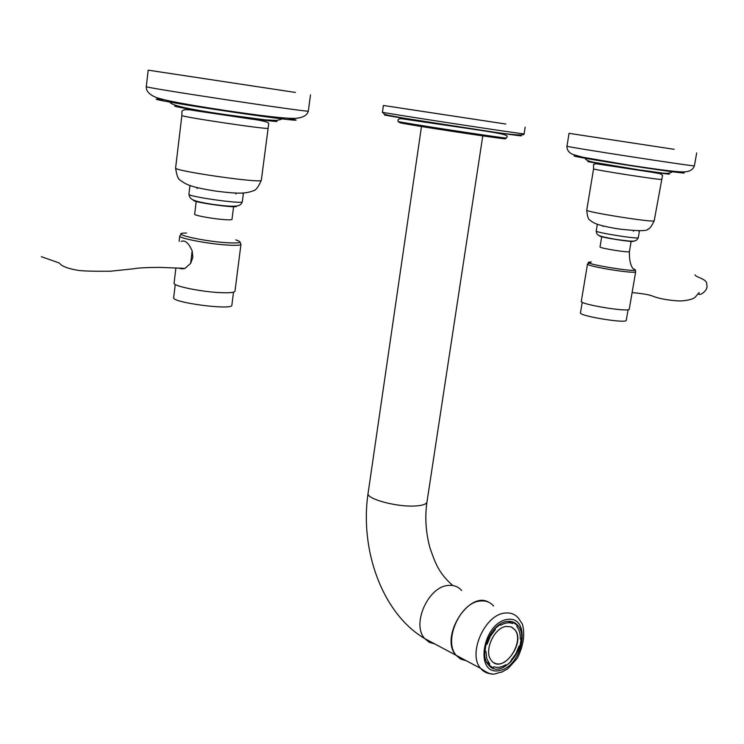<?xml version="1.0" encoding="UTF-8"?>
<svg xmlns="http://www.w3.org/2000/svg" width="744" height="744" viewBox="0 0 744 744"><rect width="100%" height="100%" fill="white"/><g stroke="black" fill="none" stroke-linecap="round" stroke-linejoin="round"><path stroke-width="1.12" d="M669.433 148.595L576.461 134.469L669.433 148.595M674.157 149.312L569.048 133.334L674.157 149.312M673.497 171.315L673.385 171.399C666.54 174.914 666.587 173.287 639.663 169.985L593.34 162.248C588.086 161.169 585.23 159.644 584.775 157.682L584.728 157.635M638.733 230.956L639.356 231.384L638.278 237.699C638.622 239.429 594.317 232.342 596.223 230.984L597.274 224.688L597.841 224.521M633.321 241.084C636.38 243.093 596.837 236.843 599.729 235.783M626.271 320.292L626.253 320.385C626.383 323.789 578.116 315.791 580.469 312.806L582.226 302.241M629.266 309.095L629.257 309.178C629.424 312.526 578.879 304.194 581.315 301.292L587.509 264.018M287.947 91.317L157.821 71.619L287.947 91.317M295.34 92.423L148.186 70.15L295.34 92.423M282.106 117.85L282.469 118.203C282.097 119.207 279.939 119.942 276.015 120.407L265.041 119.84L226.157 114.706C175.649 107.424 169.046 103.797 169.985 101.342L170.264 101.165M242.395 193.133L243.344 193.821L242.339 201.754C242.99 204.433 186.623 196.453 188.911 194.175L189.869 186.205L190.762 185.888M236.332 206.06C240.219 208.952 190.064 202.005 193.635 200.127M505.781 124.025L383.402 105.462L505.781 124.025M498.266 122.9L394.078 107.09L498.266 122.9M488.743 602.259C468.869 590.169 439.332 637.357 455.942 655.213L460.462 658.97L466.032 660.588M466.349 660.765L460.778 659.138L456.267 655.38C442.968 641.161 460.099 602.352 480.159 601.05C485.655 600.417 490.138 602.073 493.616 606.007M507.12 621.454C511.444 620.896 514.96 622.179 517.675 625.304C532.676 641.319 501.93 682.955 488.296 664.643C477.974 653.52 491.44 622.709 507.12 621.454M231.877 305.133L231.858 305.273C232.295 310.536 170.897 302.464 173.678 297.581L175.258 284.496M181.136 241.456C184.893 239.726 188.567 242.851 192.166 250.83L190.622 263.45L184.958 268.379L180.708 268.798L179.425 268.082M183.061 268.937L181.601 268.193M192.166 250.83L192.835 257.433L190.622 263.45M184.345 268.612L183.88 268.314M235.002 291.099L234.983 291.229C234.388 292.504 229.822 292.987 221.284 292.671C201.959 292.011 172.208 285.938 174.077 283.101L175.91 267.914M511.742 627.173L514.523 629.405C524.901 640.277 506.748 670.298 494.183 662.83M506.311 626.429L510.979 626.848L514.69 629.489C526.51 642.165 502.209 674.994 491.477 660.57C483.312 651.8 493.904 627.471 506.311 626.429M486.083 643.765L487.041 644.248L490.361 636.278L495.392 629.489L494.369 628.978M495.392 629.489L495.104 628.522L500.331 624.309L500.61 625.276C504.962 622.737 508.97 622.151 512.635 623.5L508.226 621.342M486.92 662.56L489.766 664.057L486.874 659.017L485.897 651.307L484.763 651.344M512.635 623.5L513.239 622.412L517.22 625.239L516.801 626.541C519.312 629.638 520.465 633.795 520.27 639.022L521.153 638.891L520.298 638.464M505.148 665.127L506.134 665.648L505.855 664.708C501.568 667.312 497.559 668 493.849 666.764L493.226 667.861L489.152 665.164L489.766 664.057M521.153 638.891L520.01 645.811L519.126 645.95L515.88 653.771L510.979 660.467L511.258 661.407L506.134 665.648M485.934 644.295L484.986 651.456M513.239 622.412L511.5 621.566M486.13 644.397L487.041 644.248M694.422 165.782L694.422 165.81C696.663 167.065 560.948 146.122 566.975 146.159L569.048 133.343M678.751 171.771C696.338 175.045 669.656 171.687 629.591 165.494C589.564 159.328 562.399 154.371 579.13 156.398M666.382 173.278C690.2 178.225 567.812 159.309 590.513 161.56M661.36 179.341C662.281 180.485 590.624 169.334 593.582 168.804L593.498 164.582L595.823 163.717L652.153 172.264L660.235 173.705L662.551 175.296L654.209 220.763C654.934 223.023 583.64 211.724 586.765 210.078L593.582 168.832M654.218 220.698L654.209 220.763C651.558 226.381 649.493 229.143 647.996 229.031C647.987 231.189 638.389 231.189 619.213 229.04C596.827 225.395 593.377 222.986 590.029 220.187C588.318 219.582 587.23 216.216 586.765 210.078M638.287 237.652L638.278 237.699C635.943 241.986 634.809 241.958 615.911 239.41C597.488 235.978 596.893 235.699 596.223 230.984M629.415 251.602L629.405 251.639C629.601 253.025 598.688 248.05 600.027 246.915L601.766 236.49M635.069 269.979L635.683 271.746C635.971 274.378 585.193 266.138 587.518 263.943L591.322 261.99C571.969 262.288 649.763 274.899 633.07 268.751C630.428 265.283 629.201 259.572 629.405 251.639L631.191 241.14M629.257 309.178L635.692 271.69M308.342 111.033L308.332 111.07C312.675 113.125 139.463 87.002 146.289 86.602L148.186 70.159M288.133 118.287C311.941 122.695 279.642 119.114 227.32 111.293C174.887 103.49 139.946 97.008 163.773 99.696M273.597 120.435C286.431 123.048 261.897 120.286 226.585 115.022C191.245 109.777 165.289 105.016 177.918 106.178M268.026 128.201L268.026 128.247C269.663 130.033 178.393 116.464 181.88 115.422L181.936 111.395C182.819 109.396 186.949 109.117 194.333 110.577L249.017 118.733C272.899 121.839 268.054 123.681 268.64 124.332L261.321 180.253C262.725 183.777 171.938 170.739 175.612 167.912L181.871 115.46M261.33 180.169L261.321 180.253C258.428 186.967 255.787 190.464 253.397 190.734C245.697 193.691 238.619 194.007 215.639 191.087C192.91 187.432 187.023 185.303 180.383 180.318C178.16 179.378 176.57 175.24 175.612 167.912M242.349 201.68L242.339 201.754C240.498 206.572 237.252 207.557 213.091 204.451C191.329 200.861 190.092 199.597 188.911 194.175M503.744 138.384C514.523 140.495 474.821 134.924 436.003 128.833C397.008 122.732 387.587 120.621 416.631 124.75M487.925 135.641L491.161 136.18M524.12 133.836L524.12 133.855C527.171 134.999 376.018 111.879 382.453 112.186L383.402 105.462M516.792 134.952C533.857 137.928 501.205 133.409 453.728 126.155C406.243 118.91 372.27 113.246 388.628 115.376M506.524 137.947L506.515 138.049C504.944 138.579 397.036 122.081 398.003 121.449L398.012 121.393M461.615 590.457C458.118 586.56 453.635 584.896 448.158 585.463C428.163 586.56 411.348 624.467 424.694 638.557L429.223 642.286L434.784 643.932M426.991 501.856L426.944 502.126C426.358 504.116 422.899 505.371 416.566 505.892C398.263 507.603 365.518 498.917 368.103 493.188C359.566 550.123 382.444 613.698 424.694 638.557L455.942 655.213M456.267 655.38L480.643 668.382C494.137 677.914 494.407 672.948 501.726 672.12L506.478 669.535C506.804 669.944 510.468 666.094 517.461 657.994C523.506 645.485 525.162 634.204 522.418 624.16L518.317 618.004C514.857 614.042 510.375 612.405 504.869 613.084C484.772 614.553 467.39 654.06 480.643 668.382C483.544 671.897 487.255 673.701 491.775 673.794M507.454 619.408C531.988 615.772 523.478 666.652 499.066 670.66C474.049 675.44 482.503 622.747 507.454 619.408M231.998 219.35L231.988 219.396C231.644 219.908 228.845 219.964 223.591 219.564C211.798 218.69 193.617 215.286 194.658 214.179L196.258 201.066M186.474 233.067C167.177 232.9 201.252 241.149 226.948 242.73C240.61 243.446 243.558 242.498 235.774 239.875M181.145 234.211L179.769 235.95C177.965 238.108 207.92 243.874 227.283 245.046C235.839 245.585 240.396 245.362 240.954 244.385L240.972 244.302M598.818 163.355L598.706 164.015M658.17 172.524L658.049 173.25M696.691 152.901L694.422 165.81C693.129 169.437 689.986 171.455 684.991 171.855C678.863 172.338 660.198 169.883 627.276 164.87L582.673 157.207L573.019 154.52C568.825 152.734 566.807 149.944 566.975 146.159M602.993 225.962L602.91 226.436M633.507 230.761L633.423 231.263M628.085 309.699L626.253 320.385M632.093 292.615C642.946 293.582 650.033 294.847 653.344 296.4C659.398 298.614 667.061 300.065 676.343 300.753C682.843 301.515 693.129 299.683 695.315 297.033L699.174 292.559L698.811 293.815C698.579 296.531 708.902 290.699 706.744 284.738C707.618 278.712 695.956 277.633 695.036 274.843M188.241 108.475L188.083 109.777M263.674 119.7L263.497 121.095M310.49 94.907L308.332 111.07C307.309 115.162 303.236 117.58 296.121 118.324C285.501 118.891 257.48 115.218 224.893 110.4C192.222 105.434 165.029 100.803 155.487 97.194C149.107 94.442 146.038 90.907 146.289 86.602M197.207 187.693L197.104 188.558M235.978 193.124L235.867 194.035M525.171 127.15L524.12 133.855C524.873 136.078 510.905 134.906 482.214 130.33L402.467 117.943L387.633 115.143L384.257 114.111L382.453 112.205M506.515 138.049L506.59 137.342C510.179 134.831 499.364 133.139 467.232 128.349L401.156 118.659C398.738 118.808 397.705 119.505 398.049 120.742L398.003 121.449C398.31 122.174 401.899 123.132 408.772 124.313L492.305 137.138L503.567 138.375L506.515 138.049M452.817 585.537C438.728 573.085 435.445 563.617 429.93 547.751C425.773 532.313 424.778 517.099 426.944 502.126L482.782 135.817M421.495 126.461L368.103 493.188M516.968 624.96L517.675 625.304M233.523 292.141L231.858 305.273M184.958 268.379L159.225 267.356C145.722 267.505 137.296 267.979 133.939 268.761L110.298 271.234C95.158 271.374 84.732 271.123 79.031 270.491C68.095 268.742 61.538 266.259 59.343 263.023L41.32 256.671M231.988 219.396L233.644 206.255M240.107 242.191L240.954 244.385L234.983 291.229M179.118 241.316L179.75 236.043M489.236 663.443L486.678 662.104"/></g></svg>
